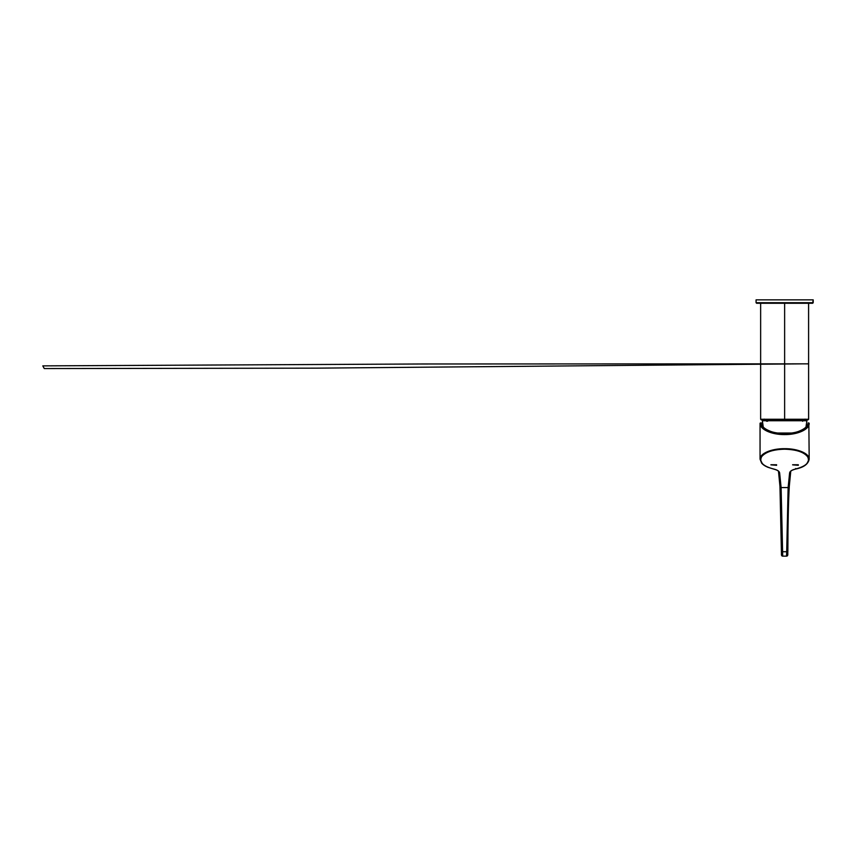 <?xml version="1.0" encoding="UTF-8"?>
<svg xmlns="http://www.w3.org/2000/svg" width="856" height="856" viewBox="0 0 856 856"><rect width="100%" height="100%" fill="white"/><g stroke="black" fill="none" stroke-linecap="round" stroke-linejoin="round"><path stroke-width="1.28" d="M776.617 464.755L770.903 464.755M770.903 464.851L776.617 465.311L770.903 464.851M798.327 464.755L792.613 464.755M792.613 464.851L798.327 465.311L792.613 464.851M808.15 422.918L809.188 423.335C809.476 429.359 797.717 434.741 784.62 434.591C771.524 434.741 759.764 429.359 760.053 423.335L762.45 422.918L760.053 423.303L760.053 459.158C759.711 453.562 771.481 448.523 784.62 448.672C797.76 448.523 809.53 453.562 809.188 459.158L806.887 463.588M808.139 423.025C807.679 426.138 804.95 428.738 799.953 430.814C792.538 434.356 776.692 434.356 769.287 430.814C764.28 428.738 761.551 426.138 761.102 423.025L761.091 422.918M784.62 448.672L784.62 449.197C796.701 449.539 804.49 452.246 807.989 457.297C809.915 462.508 805.742 466.413 795.449 469.045C791.704 469.987 789.756 471.335 789.596 473.068L788.13 487.567L786.707 551.745L782.534 551.745L781.111 487.567L779.966 486.486L778.468 471.068M795.706 468.521L795.449 469.045C806.309 466.22 810.354 462.08 807.572 456.623C803.645 451.957 795.994 449.475 784.62 449.197C773.246 449.475 765.596 451.957 761.669 456.623C758.876 462.08 762.921 466.22 773.792 469.045C777.537 469.987 779.484 471.335 779.645 473.068L781.111 487.567L782.705 556.143L786.536 556.143L786.707 551.745L787.852 550.9C787.916 523.487 788.397 502.012 789.275 486.486L790.773 471.068M782.534 551.745L781.389 550.9L781.56 554.977L782.705 556.143C780.822 555.951 781.667 554.142 781.389 550.943L779.966 486.486L781.389 550.943M762.343 463.578L760.053 459.158L761.615 463.096C762.963 464.712 765.05 466.113 767.885 467.29L773.674 469.077C778.96 470.5 778.511 471.495 779.067 472.576L779.966 486.583M779.645 473.068L779.067 472.533L779.645 473.068M787.852 550.943C787.573 554.142 788.419 555.951 786.536 556.143L787.67 554.977L787.852 550.943C787.916 523.615 788.397 502.162 789.275 486.583L788.13 487.567L786.707 551.745M795.449 469.045C791.693 469.987 789.746 471.335 789.596 473.068L790.163 472.533L789.596 473.068M789.275 486.583L790.163 472.576C790.805 471.442 790.12 470.597 795.566 469.077C803.698 467.44 808.246 464.145 809.188 459.158L808.845 422.918M791.533 433.029L777.708 433.029L791.533 433.029M762.354 419.836L762.354 420.745L806.919 420.745L806.919 419.836M805.967 427.112L806.898 420.745L762.343 420.745L763.274 427.112M813.2 299.857L813.2 302.714L813.2 299.857L756.073 299.857L813.2 299.857L812.633 303.281L756.64 303.281L756.073 302.714L813.2 302.714L756.073 302.714L756.64 303.281M763.627 303.281L762.386 303.281M760.695 303.281L757.303 303.281M811.97 303.281L808.578 303.281L808.631 419.258L760.642 419.258L784.631 419.312L808.599 419.258L808.599 303.281M806.876 303.281L805.635 303.281M756.073 299.857L756.073 302.714L756.073 299.857M806.769 303.281L805.828 303.281L806.769 303.281M801.73 303.281L795.299 303.281L801.73 303.281M792.517 303.281L776.756 303.281L792.517 303.281M773.974 303.281L767.543 303.281L773.974 303.281M763.445 303.281L762.503 303.281L763.445 303.281M807.358 303.281L804.779 303.281M801.783 303.281L794.935 303.281M792.613 303.281L776.649 303.281M774.338 303.281L767.49 303.281M764.494 303.281L761.915 303.281M760.642 303.281L760.642 419.258L761.241 419.836L808.032 419.836L761.241 419.836L760.642 419.258L760.642 303.281M808.631 419.258L808.032 419.836L808.599 419.258M760.053 423.335L760.395 423.025C760.107 429.049 771.705 434.431 784.62 434.281C797.535 434.431 809.123 429.049 808.845 423.025L809.188 423.335M761.102 423.025L760.395 422.918M788.13 487.567L781.111 487.567M766.794 420.403L767.607 421.259M763.552 420.745L763.552 419.836M784.631 303.281L784.631 419.312M760.053 459.158L760.053 423.303M802.628 421.259L803.484 420.403M766.644 421.259L765.788 420.403M813.2 302.714L812.633 303.281M805.774 419.836L805.057 419.119M764.215 419.119L763.499 419.836M804.03 363.843L315.907 368.155L44.266 368.562L42.8 365.876L422.276 363.982L807.936 363.843M765.232 363.843L761.326 363.886"/></g></svg>
